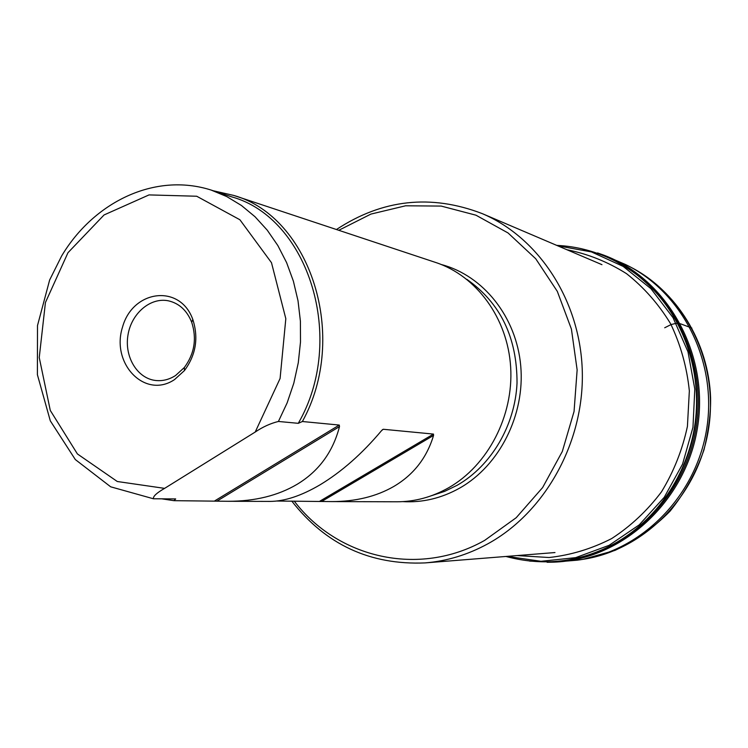 <?xml version="1.0" encoding="UTF-8"?>
<svg xmlns="http://www.w3.org/2000/svg" width="748" height="748" viewBox="0 0 748 748"><rect width="100%" height="100%" fill="white"/><g stroke="black" fill="none" stroke-linecap="round" stroke-linejoin="round"><path stroke-width="1.12" d="M331.654 501.59L396.795 501.786C414.813 501.777 432.082 497.111 448.613 487.78C487.93 465.378 513.717 415.888 510.66 367.062C507.658 318.209 476.504 275.9 435.832 262.52L233.769 195.434C310.392 216.901 349.363 336.656 302.379 421.517L339.265 425.06L339.499 426.575C332.944 451.97 318.807 471.221 297.078 484.33C277.91 495.644 254.937 501.291 228.177 501.291L269.719 501.412C284.427 501.403 301.192 495.887 319.994 484.854C341.602 471.829 362.144 453.727 381.63 430.539L383.238 429.268L433.475 434.083L433.569 435.42C426.818 457.841 413.513 474.877 393.672 486.527C376.169 496.569 355.496 501.59 331.654 501.59L276.638 501.029M228.177 501.291L173.947 500.674L161.811 498.841M233.769 195.434L213.217 190.749M278.415 421.461L298.284 423.321C346.913 339.405 308.718 218.164 231.824 196.892L211.151 190.067L226.738 196.565L241.454 205.494L255.04 216.752L267.251 230.169L277.845 245.55L286.615 262.642L293.384 281.164L298.022 300.799L300.406 321.191L300.5 341.967L298.284 362.761L293.805 383.191L287.139 402.873L278.415 421.461C270.477 423.405 262.744 426.93 255.208 432.045L280.089 378.497L285.82 318.676L271.487 262.698L239.902 219.753L196.705 196.238L149.03 194.91L104.056 214.957L67.975 252.712L45.432 302.519L39.242 357.563L50.294 410.456L77.409 453.943L117.296 481.506L164.607 488.369L255.208 432.045M173.947 500.674L175.668 498.916L153.443 498.776C152.929 496.401 156.65 492.932 164.607 488.369M174.583 379.554C145.065 399.516 110.676 363.687 122.55 327.016C132.817 289.71 180.072 283.688 192.806 319.452C198.716 337.909 195.939 354.935 184.466 370.55L174.583 379.554M302.379 421.517L298.284 423.321M336.441 229.524C382.387 199.286 430.942 193.966 482.105 213.563C538.962 237.593 580.672 301.051 582.309 371.934C583.992 442.797 544.853 512.586 487.836 543.815C467.743 554.782 446.827 561.14 425.107 562.907C370.166 565.217 325.726 544.609 291.767 501.076M294.216 501.085C337.292 557.83 418.618 577.708 484.648 540.393L516.204 517.719L542.627 487.556L562.309 451.483L574.053 411.512L577.138 369.905L571.416 329.083L557.297 291.346L535.736 258.761L508.07 232.974L475.952 215.19L441.189 206.074L405.594 205.793L370.924 214.087L338.779 230.3M175.584 375.505L184.335 367.52C194.489 353.692 196.948 338.62 191.712 322.285C186.981 310.514 179.239 303.361 168.487 300.836C150.47 297.021 131.349 313.412 127.964 335.104C124.28 356.74 137.193 378.366 155.491 380.47C162.466 381.265 169.16 379.61 175.584 375.505M566.956 249.748C588.05 253.946 607.918 261.922 626.544 273.675C644.009 287.466 658.717 304.193 670.666 323.865C680.661 344.847 686.888 367.184 689.347 390.867L687.421 426.388C682.419 449.819 673.77 471.642 661.475 491.847C647.347 510.604 630.742 526.171 611.668 538.569C591.631 548.817 570.771 555.138 549.079 557.522L517.055 555.568M630.742 267.186C685.533 295.198 719.37 363.444 708.421 429.81C697.706 496.223 643.935 550.163 583.075 559.308L577.082 560.196C639.559 552.491 695.612 497.654 706.589 429.511C717.846 361.415 682.129 291.608 625.347 264.437L630.742 267.186M691.853 328.035L680.587 323.837L676.192 323.314L671.05 324.576L664.71 327.764M441.395 264.549C483.161 275.526 516.447 316.815 520.739 365.894C525.115 414.944 499.552 465.48 459.786 488.033C441.535 498.252 422.508 502.787 402.714 501.618M431.484 495.709L444.602 491.389L457.224 485.246C491.23 465.798 515.11 425.481 517.027 383.07C517.149 337.544 500.403 302.959 466.799 279.303M214.835 500.814L339.265 425.06M339.499 426.575L217.266 500.936M383.238 429.268L382.237 429.866M319.854 501.169L433.475 434.083M433.569 435.42L321.958 501.282M557.653 245.783L591.472 251.917L623.187 266.419L650.947 288.691L673.032 317.676L687.992 351.794L694.808 389.072L692.966 427.286L682.569 464.106L664.252 497.289L639.222 524.881L609.078 545.339L575.67 557.643L540.991 561.299L506.976 556.372M556.69 245.372C577.129 246.344 596.661 251.58 615.277 261.071C636.464 273.001 640.325 277.545 650.021 286.334L651.452 287.765C685.822 322.444 702.793 376.141 694.49 427.538C686.019 478.907 652.864 524.423 609.255 546.386L607.441 547.284C574.988 562.842 541.15 565.899 505.938 556.456M639.11 276.638C681.437 310.196 704.242 370.082 694.883 427.604C685.477 485.106 644.813 534.642 594.024 553.006M597.175 253.217C663.298 274.684 708.88 351.551 696.145 427.809C683.981 504.161 616.324 562.552 546.816 561.888M597.577 252.936L604.066 255.255C667.422 279.032 709.749 354.047 697.435 428.015C685.598 502.067 621.616 559.738 553.997 562.141L547.106 562.281M211.151 190.067C154.565 172.049 93.64 202.325 61.663 255.928L49.649 279.995L37.503 325.539L37.4 374.701L50.303 420.844L75.314 459.553L110.667 486.808L153.443 498.776M601.953 264.67L482.105 213.563M554.979 552.548L425.107 562.907M191.712 322.285L192.806 319.452M184.335 367.52L184.466 370.55M580.663 248.504L604.066 255.255M529.659 561.103L553.997 562.141M603.767 255.143L625.347 264.437M553.679 562.159L577.082 560.196M630.714 267.176C676.519 290.85 708.637 342.098 710.6 397.861C710.89 412.831 708.674 430.184 703.971 449.913C696.089 472.446 684.803 492.848 670.105 511.127C653.78 527.705 635.389 540.804 614.95 550.416L583.057 559.308"/></g></svg>
